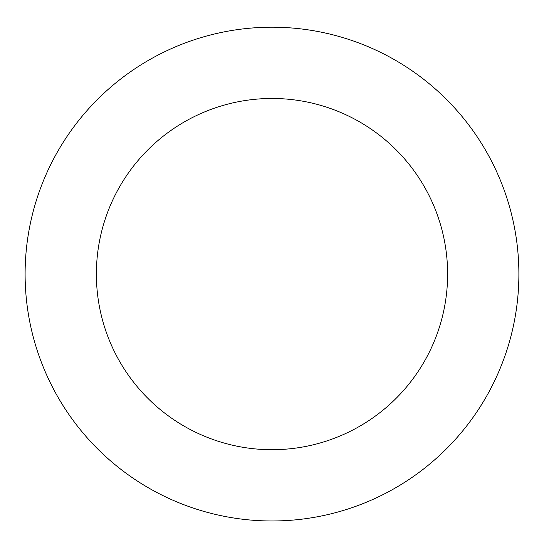 <?xml version="1.0" encoding="UTF-8"?>
<svg xmlns="http://www.w3.org/2000/svg" width="544" height="544" viewBox="0 0 544 544"><rect width="100%" height="100%" fill="white"/><g stroke="black" fill="none" stroke-linecap="round" stroke-linejoin="round"><path stroke-width="0.82" d="M504.812 191.916A246.888 246.888 0 0 0 84.429 113.553A246.888 246.888 0 0 0 226.753 516.8A246.888 246.888 0 0 0 504.812 191.916M437.607 215.642A175.617 175.617 0 0 0 138.577 159.895A175.617 175.617 0 0 0 239.816 446.733A175.617 175.617 0 0 0 437.607 215.642"/></g></svg>
